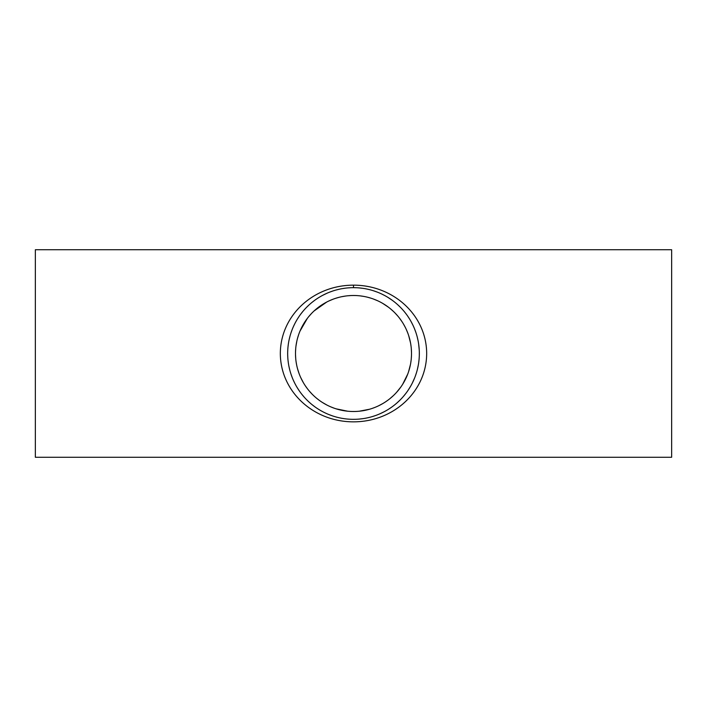 <?xml version="1.0" encoding="UTF-8"?>
<svg xmlns="http://www.w3.org/2000/svg" width="707" height="707" viewBox="0 0 707 707"><rect width="100%" height="100%" fill="white"/><g stroke="black" fill="none" stroke-linecap="round" stroke-linejoin="round"><path stroke-width="1.06" d="M350.707 295.57L348.171 295.747M345.316 296.083L341.499 296.754M338.662 297.426L335.878 298.239M332.794 299.317L329.1 300.882M326.625 302.101L314.076 310.956M311.38 313.625L308.818 316.524M307.351 318.362L299.98 331.141M298.672 334.57L297.514 338.326M296.852 341.066L295.994 345.935M295.72 348.471L295.526 351.759M295.517 354.852L295.729 358.661M296.074 361.666L296.64 364.971M297.523 368.683L299.096 373.623M300.661 377.423L303.321 382.593M305.141 385.527L307.236 388.488M309.427 391.201L312.167 394.197M316.763 398.377L319.043 400.153M322.304 402.398L326.899 405.04M330.92 406.923L333.951 408.107M336.143 408.84L347.667 411.209M359.253 411.218L369.558 409.238M372.562 408.275L374.737 407.471M378.846 405.668L382.681 403.626M385.35 401.974L387.613 400.409M389.964 398.607L393.348 395.646M396.592 392.323L400.807 387.065M402.707 384.201L407.692 374.18M408.655 371.44L410.458 364.467M410.776 362.638L411.014 360.977M411.253 358.9L411.465 355.612M411.492 352.493L411.306 348.772M411.032 346.13L410.714 344M410.511 342.815L408.734 335.798M407.656 332.741L406.295 329.48M405.067 326.952L403.741 324.513M401.788 321.367L399.552 318.238M397.405 315.605L395.213 313.201M393.269 311.283L390.458 308.8M388.329 307.121L382.823 303.462M377.467 300.678L373.596 299.096M370.406 298.018L367.463 297.205M363.38 296.348L360.446 295.915M353.5 285.16C313.254 285.151 280.44 315.543 280.325 353.5C280.458 391.492 313.307 421.876 353.5 421.84C393.755 421.849 426.551 391.466 426.675 353.5C426.542 315.499 393.693 285.124 353.5 285.16L353.5 287.669L356.434 287.731M359.023 287.899L362.558 288.297M367.039 289.075L369.929 289.746M373.411 290.754L377.211 292.088M381.851 294.085L385.041 295.712M388.01 297.435L392.35 300.351M397.626 304.646L400.348 307.253M401.77 308.738L402.963 310.055M404.183 311.478L406.004 313.784M408.133 316.78L409.689 319.202M411.288 321.959L413.003 325.335M414.408 328.508L415.734 332.034M417.21 336.903L418.102 340.818M418.65 344.017L419.242 350.045M419.322 352.378L419.304 355.541M419.039 359.695L418.712 362.505M418.314 365.015L417.439 369.178M416.45 372.766L415.592 375.364M414.682 377.812L412.278 383.15M410.67 386.146L408.089 390.291M405.88 393.384L403.211 396.662M399.685 400.409L396.848 403.043M394.276 405.182L393.18 406.03M391.643 407.161L388.832 409.044M384.431 411.615L380.18 413.683M375.267 415.628L372.015 416.679M369.637 417.324L366.915 417.952M363.204 418.615L358.882 419.11M355.718 419.295L352.607 419.331M349.417 419.207L346.907 419.004M344.583 418.73L342.047 418.332M338.945 417.704L336.647 417.139M332.246 415.804L328.516 414.408M326.342 413.471L323.744 412.225M319.714 409.998L317.655 408.717M314.898 406.825L311.999 404.607M309.772 402.707L308.65 401.691M307.121 400.224L305.804 398.881M303.983 396.883L301.65 394.064M299.026 390.467L296.887 387.1M294.828 383.362L293.476 380.534M292.291 377.732L291.045 374.321M289.729 369.849L288.924 366.314M288.403 363.336L288.023 360.367M287.793 357.503L287.678 354.702M287.687 351.945L287.802 349.249M287.979 347.093L288.359 343.964M289.172 339.51L290.038 335.984M291.081 332.573L292.159 329.586M293.679 326.024L294.907 323.497M295.941 321.552L296.684 320.244M297.62 318.698L298.999 316.577M300.952 313.846L303.126 311.115M306.493 307.404L309.056 304.929M311.76 302.587L314.58 300.404M317.257 298.54L318.892 297.497M322.56 295.393L326.952 293.255M329.992 292.009L333.094 290.913M335.754 290.1L339.024 289.278M342.241 288.642L345.555 288.147M348.454 287.864L351.211 287.705M35.35 353.5L35.35 249.73L671.65 249.73L671.65 457.27L35.35 457.27L35.35 353.5M295.499 353.5A58.001 58.001 0 0 1 382.505 303.268A58.001 58.001 0 0 1 382.505 403.732A58.001 58.001 0 0 1 295.499 353.5M287.669 353.5A65.831 65.831 0 0 1 386.42 296.489A65.831 65.831 0 0 1 386.42 410.511A65.831 65.831 0 0 1 287.669 353.5"/></g></svg>
